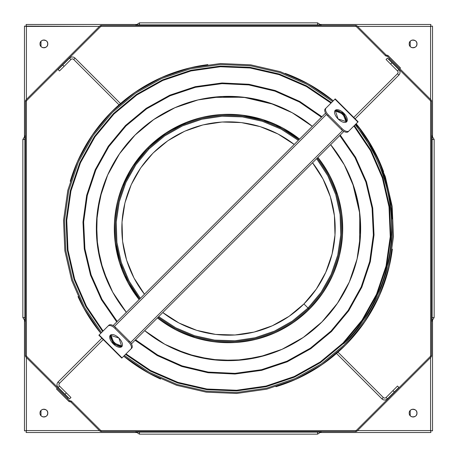 <?xml version="1.0" encoding="UTF-8"?>
<svg xmlns="http://www.w3.org/2000/svg" width="457" height="457" viewBox="0 0 457 457"><rect width="100%" height="100%" fill="white"/><g stroke="black" fill="none" stroke-linecap="round" stroke-linejoin="round"><path stroke-width="0.69" d="M26.415 26.415L26.415 99.449L26.415 26.415L24.467 26.129L24.467 136.454L24.467 26.129L99.449 26.415L26.415 26.415L26.129 24.467L26.415 26.415M26.415 357.551L26.415 430.585L99.449 430.585L26.415 430.585L26.415 357.551M357.551 430.585L430.585 430.585L430.585 357.551L430.585 430.585L357.551 430.585M430.585 99.449L430.585 26.415L357.551 26.415L430.585 26.415L430.585 99.449M47.334 45.717L47.785 43.901A3.885 3.885 0 0 1 41.958 47.265A3.885 3.885 0 0 1 41.958 40.536A3.885 3.885 0 0 1 47.785 43.901C48.025 48.916 39.776 48.916 40.016 43.901C39.776 38.885 48.025 38.885 47.785 43.901L47.334 42.084M416.533 45.717L416.984 43.901A3.885 3.885 0 0 1 411.157 47.265A3.885 3.885 0 0 1 411.157 40.536A3.885 3.885 0 0 1 416.984 43.901C417.224 48.916 408.975 48.916 409.215 43.901C408.975 38.885 417.224 38.885 416.984 43.901L416.533 42.084M416.533 414.916L416.984 413.099A3.885 3.885 0 0 1 411.157 416.464A3.885 3.885 0 0 1 411.157 409.735A3.885 3.885 0 0 1 416.984 413.099C417.224 418.115 408.975 418.115 409.215 413.099C408.975 408.084 417.224 408.084 416.984 413.099L416.533 411.283M47.334 414.916L47.785 413.099A3.885 3.885 0 0 1 41.958 416.464A3.885 3.885 0 0 1 41.958 409.735A3.885 3.885 0 0 1 47.785 413.099C48.025 418.115 39.776 418.115 40.016 413.099C39.776 408.084 48.025 408.084 47.785 413.099L47.334 411.283M45.934 409.786L43.518 409.232M40.999 410.512L40.999 415.687M43.512 416.967L45.934 416.413M415.133 409.786L412.711 409.232M410.197 410.512L410.197 415.687M412.711 416.967L415.133 416.413M415.133 40.587L412.711 40.033M410.197 41.313L410.197 46.488M412.711 47.768L415.133 47.214M45.934 40.587L43.518 40.033M40.999 41.313L40.999 46.488M43.512 47.768L45.934 47.214M24.467 320.546L24.467 430.871L26.415 430.585L24.467 430.871L26.415 430.585L26.129 432.533L136.454 432.533L26.129 432.533L26.415 430.585L26.129 431.557L26.415 430.585L24.467 430.871L24.467 320.546M320.546 432.533L430.871 432.533L430.585 430.585L430.871 432.533L430.585 430.585L432.533 430.871L432.533 320.546L432.533 430.871L430.585 430.585L431.557 430.871L430.585 430.585L430.871 432.533L320.546 432.533M432.533 136.454L432.533 26.129L430.585 26.415L432.533 26.129L430.585 26.415L430.871 24.467L320.546 24.467L430.871 24.467L430.585 26.415L430.871 25.443L430.585 26.415L432.533 26.129L432.533 136.454M136.454 24.467L26.129 24.467L136.454 24.467M298.324 140.35L281.226 129.177L262.387 121.276L242.427 116.912L222.011 116.232L201.811 119.26L182.486 125.892L164.68 135.912L148.982 148.982L147.742 147.742L167.079 132.21L189.318 121.225M242.81 115.193L272.835 123.247L299.575 139.105L282.209 127.709L263.061 119.648L242.776 115.187L222.011 114.479L201.468 117.535L181.812 124.27L163.709 134.449L147.742 147.742L134.449 163.709L124.27 181.812L117.535 201.468L114.479 222.011L115.187 242.776L119.648 263.061L127.709 282.209L139.105 299.575L123.259 272.858L115.198 242.856M317.895 157.425A114.21 114.21 0 0 1 309.258 309.258L308.635 308.635L292.806 321.819L274.851 331.919L255.36 338.603L234.989 341.647L214.396 340.951L194.276 336.541L175.282 328.56L158.048 317.272L175.282 328.56L194.276 336.541L214.396 340.951L234.989 341.647L255.36 338.603L274.851 331.919L292.806 321.819L308.635 308.635L309.258 309.258L322.551 293.291L332.73 275.188L339.465 255.532L342.522 234.989L341.813 214.224L337.352 193.939L329.291 174.791L317.895 157.425L329.714 175.597L337.889 195.676M332.605 275.468L322.471 293.405L309.286 309.229L293.468 322.431L275.537 332.57M195.785 337.923L175.648 329.743L157.425 317.895L174.791 329.291L193.939 337.352L214.224 341.813L234.989 342.522L255.532 339.465L275.188 332.73L293.291 322.551L309.258 309.258A114.21 114.21 0 0 1 157.425 317.895M121.219 189.335L132.21 167.091L147.742 147.742M308.635 308.635L321.819 292.806L331.919 274.851L338.603 255.36L341.647 234.989L340.951 214.396L336.541 194.276L328.56 175.282L317.272 158.048L328.56 175.282L336.541 194.276L340.951 214.396L341.647 234.989L338.603 255.36L331.919 274.851L321.819 292.806L308.635 308.635L303.939 303.939L289.115 316.295L272.309 325.778L254.063 332.073L234.989 334.987L215.698 334.415L196.83 330.377L178.995 323.002L162.783 312.537A106.687 106.687 0 0 0 303.939 303.939L308.635 308.635M298.952 139.728L281.718 128.44L262.724 120.459L242.604 116.049L222.011 115.353L201.64 118.397L182.149 125.081L164.194 135.181L148.365 148.365L135.181 164.194L125.081 182.149L118.397 201.64L115.353 222.011L116.049 242.604L120.459 262.724L128.44 281.718L139.728 298.952L128.44 281.718L120.459 262.724L116.049 242.604L115.353 222.011L118.397 201.64L125.081 182.149L135.181 164.194L148.365 148.365L164.194 135.181L182.149 125.081L201.64 118.397L222.011 115.353L242.604 116.049L262.724 120.459L281.718 128.44L298.952 139.728M312.325 126.355A132.136 132.136 0 0 0 126.355 312.325L112.742 292.212L103.036 269.944L97.57 246.283L96.524 222.016L99.94 197.967L107.703 174.951L119.545 153.746L135.066 135.066L153.746 119.545L174.951 107.703L197.967 99.94L222.016 96.524L246.283 97.57L269.944 103.036L292.212 112.742L312.325 126.355M144.675 330.645A132.136 132.136 0 0 0 330.645 144.675L344.258 164.788L353.964 187.056L359.431 210.717L360.476 234.984L357.06 259.033L349.297 282.049L337.455 303.254L321.934 321.934L303.254 337.455L282.049 349.297L259.033 357.06L234.984 360.476L210.717 359.431L187.056 353.964L164.788 344.258L144.675 330.645M139.105 299.575A114.21 114.21 0 0 1 299.575 139.105M148.982 148.982L135.912 164.68L125.892 182.486L119.26 201.811L116.232 222.011L116.912 242.427L121.276 262.387L129.177 281.226L140.35 298.324M158.676 316.65L175.774 327.823L194.613 335.724L214.573 340.088L234.989 340.768L255.189 337.74L274.514 331.108L292.32 321.088L308.018 308.018L321.088 292.32L331.108 274.514L337.74 255.189L340.768 234.989L340.088 214.573L335.724 194.613L327.823 175.774L316.65 158.676M144.463 294.217L133.998 278.005L126.623 260.17L122.585 241.302L122.013 222.011L124.927 202.937L131.222 184.691L140.705 167.885L153.061 153.061L167.885 140.705L184.691 131.222L202.937 124.927L222.011 122.013L241.302 122.585L260.17 126.623L278.005 133.998L294.217 144.463A106.687 106.687 0 0 0 144.463 294.217M312.537 162.783L323.002 178.995L330.377 196.83L334.415 215.698L334.987 234.989L332.073 254.063L325.778 272.309L316.295 289.115L303.939 303.939A106.687 106.687 0 0 0 312.537 162.783M352.627 183.211L359.796 213.642L359.613 244.906M266.168 355.152L243.135 359.819L219.64 360.339L196.424 356.683L174.22 348.971M108.041 282.809L100.329 260.616L96.667 237.412L97.17 213.922L101.831 190.895M212.134 97.381L243.387 97.21L273.806 104.379M339.785 135.535L354.998 157.614L365.886 182.115L372.078 208.203L373.358 234.984L369.69 261.541L361.19 286.973L348.16 310.4L331.034 331.034L310.4 348.16L286.973 361.19L261.541 369.69L234.984 373.358L208.203 372.078L182.115 365.886L157.614 354.998L135.535 339.785M117.215 321.465L102.002 299.386L91.114 274.886L84.922 248.797L83.642 222.016L87.31 195.459L95.81 170.027L108.84 146.6L125.966 125.966L146.6 108.84L170.027 95.81L195.459 87.31L222.016 83.642L248.797 84.922L274.886 91.114L299.386 102.002L321.465 117.215M353.895 126.006L370.518 150.656L382.355 177.927L389.004 206.901L390.249 236.606L386.045 266.037L376.528 294.205L362.024 320.157L343.018 343.018L320.157 362.024L294.205 376.528L266.037 386.045L236.606 390.249L206.901 389.004L177.927 382.355L150.656 370.518L126.006 353.895M103.105 330.994L86.482 306.344L74.645 279.073L67.996 250.099L66.751 220.394L70.955 190.963L80.472 162.795L94.976 136.843L113.982 113.982L136.843 94.976L162.795 80.472L190.963 70.955L220.394 66.751L250.099 67.996L279.073 74.645L306.344 86.482L330.994 103.105M355.489 124.413L372.386 149.405L384.434 177.065L391.209 206.461L392.494 236.606L388.244 266.477L378.602 295.062L363.886 321.402L344.607 344.607L321.402 363.886L295.062 378.602L266.477 388.244L236.606 392.494L206.461 391.209L177.065 384.434L149.405 372.386L124.413 355.489M101.511 332.587L84.614 307.595L72.566 279.935L65.791 250.539L64.506 220.394L68.756 190.523L78.398 161.938L93.114 135.598L112.393 112.393L135.598 93.114L161.938 78.398L190.523 68.756L220.394 64.506L250.539 65.791L279.935 72.566L307.595 84.614L332.587 101.511M321.934 116.746L299.758 101.448L275.137 90.497L248.928 84.271L222.016 82.974L195.328 86.659L169.775 95.193L146.229 108.292L125.498 125.498L108.292 146.229L95.193 169.775L86.659 195.328L82.974 222.016L84.271 248.928L90.497 275.137L101.448 299.758L116.746 321.934L101.448 299.758L90.497 275.137L84.271 248.928L82.974 222.016L86.659 195.328L95.193 169.775L108.292 146.229L125.498 125.498L146.229 108.292L169.775 95.193L195.328 86.659L222.016 82.974L248.928 84.271L275.137 90.497L299.758 101.448L321.934 116.746M135.066 340.254L157.242 355.552L181.863 366.503L208.072 372.729L234.984 374.026L261.672 370.341L287.225 361.807L310.771 348.708L331.502 331.502L348.708 310.771L361.807 287.225L370.341 261.672L374.026 234.984L372.729 208.072L366.503 181.863L355.552 157.242L340.254 135.066L355.552 157.242L366.503 181.863L372.729 208.072L374.026 234.984L370.341 261.672L361.807 287.225L348.708 310.771L331.502 331.502L310.771 348.708L287.225 361.807L261.672 370.341L234.984 374.026L208.072 372.729L181.863 366.503L157.242 355.552L135.066 340.254M331.468 102.631L306.716 85.927L279.33 74.028L250.225 67.339L220.394 66.082L190.832 70.304L162.543 79.861L136.477 94.422L113.513 113.513L94.422 136.477L79.861 162.543L70.304 190.832L66.082 220.394L67.339 250.225L74.028 279.33L85.927 306.716L102.631 331.468L85.927 306.716L74.028 279.33L67.339 250.225L66.082 220.394L70.304 190.832L79.861 162.543L94.422 136.477L113.513 113.513L136.477 94.422L162.543 79.861L190.832 70.304L220.394 66.082L250.225 67.339L279.33 74.028L306.716 85.927L331.468 102.631M125.532 354.369L150.284 371.073L177.67 382.972L206.775 389.661L236.606 390.918L266.168 386.696L294.457 377.139L320.523 362.578L343.487 343.487L362.578 320.523L377.139 294.457L386.696 266.168L390.918 236.606L389.661 206.775L382.972 177.67L371.073 150.284L354.369 125.532L371.073 150.284L382.972 177.67L389.661 206.775L390.918 236.606L386.696 266.168L377.139 294.457L362.578 320.523L343.487 343.487L320.523 362.578L294.457 377.139L266.168 386.696L236.606 390.918L206.775 389.661L177.67 382.972L150.284 371.073L125.532 354.369M343.007 113.993L342.544 114.456L343.007 113.993L334.872 110.788A8.095 4.05 -135 0 1 343.007 113.993L343.801 113.199A8.095 4.05 -135 0 1 344.469 122.447A8.095 4.05 -135 0 1 334.553 112.531A8.095 4.05 -135 0 1 343.801 113.199L346.663 121.785L338.077 118.923L335.215 110.337L343.801 113.199L343.007 113.993A8.095 4.05 -135 0 1 346.212 122.128L343.007 113.993M333.279 100.82L308.138 83.802L280.307 71.669L250.727 64.837L220.394 63.529L190.335 67.802L161.567 77.501L135.061 92.303L111.708 111.708L92.303 135.061L77.501 161.567L67.802 190.335L63.529 220.394L64.837 250.727L71.669 280.307L83.802 308.138L100.82 333.279L83.802 308.138L71.669 280.307L64.837 250.727L63.529 220.394L67.802 190.335L77.501 161.567L92.303 135.061L111.708 111.708L135.061 92.303L161.567 77.501L190.335 67.802L220.394 63.529L250.727 64.837L280.307 71.669L308.138 83.802L333.279 100.82A165.166 165.166 0 0 0 285.191 73.366M123.721 356.18L148.862 373.198L176.693 385.331L206.273 392.163L236.606 393.471L266.665 389.198L295.433 379.499L321.939 364.697L345.292 345.292L364.697 321.939L379.499 295.433L389.198 266.665L393.471 236.606L392.163 206.273L385.331 176.693L373.198 148.862L356.18 123.721L373.198 148.862L385.331 176.693L392.163 206.273L393.471 236.606L389.198 266.665L379.499 295.433L364.697 321.939L345.292 345.292L321.939 364.697L295.433 379.499L266.665 389.198L236.606 393.471L206.273 392.163L176.693 385.331L148.862 373.198L123.721 356.18A165.166 165.166 0 0 0 160.544 379.042M356.18 123.721A165.166 165.166 0 0 1 383.634 171.815M392.369 249.162A165.166 165.166 0 0 1 275.925 386.713M100.82 333.279A165.166 165.166 0 0 1 78.01 296.57M70.224 181.286A165.166 165.166 0 0 1 207.855 64.626M114.439 326.441L326.441 114.439L114.439 326.441M342.561 130.559L130.559 342.561L342.561 130.559M111.325 339.414L115.947 344.03L115.575 344.401L115.947 344.03L111.325 339.414M345.675 117.586L341.053 112.97L341.425 112.599L341.053 112.97L345.675 117.586M386.056 59.496L387.427 58.125L386.056 59.496L390.632 64.077L386.056 59.496M397.504 70.944L390.632 64.077L392.009 62.7L387.427 58.125L392.009 62.7L390.632 64.077L397.504 70.944L398.875 69.573L392.009 62.7L398.875 69.573A3.885 3.885 0 0 1 398.875 75.068A3.885 3.885 0 0 0 398.875 69.573L397.504 70.944A1.942 1.942 0 0 1 397.504 73.697L398.875 75.068L397.504 73.697L353.764 117.432L397.504 73.697A1.942 1.942 0 0 0 397.504 70.944M355.14 118.809L398.875 75.068L355.14 118.809M59.496 70.944L58.125 69.573L59.496 70.944L64.077 66.368L59.496 70.944M70.944 59.496L64.077 66.368L62.7 64.991L58.125 69.573L62.7 64.991L64.077 66.368L70.944 59.496L69.573 58.125L62.7 64.991L69.573 58.125A3.885 3.885 0 0 1 75.068 58.125A3.885 3.885 0 0 0 69.573 58.125L70.944 59.496A1.942 1.942 0 0 1 73.697 59.496L75.068 58.125L73.697 59.496L119.026 104.824L73.697 59.496A1.942 1.942 0 0 0 70.944 59.496M120.488 103.545L75.068 58.125L120.488 103.545M397.504 386.056L398.875 387.427L397.504 386.056L392.923 390.632L397.504 386.056M386.056 397.504L392.923 390.632L394.3 392.009L398.875 387.427L394.3 392.009L392.923 390.632L386.056 397.504L387.427 398.875L394.3 392.009L387.427 398.875A3.885 3.885 0 0 1 381.932 398.875A3.885 3.885 0 0 0 387.427 398.875L386.056 397.504A1.942 1.942 0 0 1 383.303 397.504L381.932 398.875L383.303 397.504L337.974 352.176L383.303 397.504A1.942 1.942 0 0 0 386.056 397.504M336.512 353.455L381.932 398.875L336.512 353.455M355.186 124.71A163.874 163.874 0 0 1 343.687 343.687A163.874 163.874 0 0 0 355.186 124.71M355.877 124.024A164.846 164.846 0 0 1 392.42 219M341.293 129.451A6.478 3.239 45 0 0 348.16 131.736L348.954 130.948A6.478 3.239 -135 0 1 342.087 128.657L341.293 129.451L342.087 128.657L328.343 114.913L327.549 115.707L341.293 129.451A6.478 3.239 45 0 0 348.16 131.736L357.871 122.03L334.97 99.129L326.052 108.046A6.478 3.239 45 0 0 328.343 114.913L342.087 128.657A6.478 3.239 45 0 0 348.954 130.948L358.117 121.785L357.871 122.03L334.97 99.129L335.215 98.883L325.264 108.84A6.478 3.239 45 0 0 327.549 115.707L328.343 114.913A6.478 3.239 -135 0 1 326.052 108.046L325.264 108.84A6.478 3.239 45 0 0 327.549 115.707L341.293 129.451M358.117 121.785L335.215 98.883L358.117 121.785M115.707 327.549A6.478 3.239 -135 0 0 108.84 325.264L108.046 326.052A6.478 3.239 45 0 1 114.913 328.343L115.707 327.549L114.913 328.343L128.657 342.087L129.451 341.293L115.707 327.549A6.478 3.239 -135 0 0 108.84 325.264L99.129 334.97L122.03 357.871L130.948 348.954A6.478 3.239 -135 0 0 128.657 342.087L114.913 328.343A6.478 3.239 -135 0 0 108.046 326.052L98.883 335.215L99.129 334.97L122.03 357.871L121.785 358.117L131.736 348.16A6.478 3.239 -135 0 0 129.451 341.293L128.657 342.087A6.478 3.239 45 0 1 130.948 348.954L131.736 348.16A6.478 3.239 -135 0 0 129.451 341.293L115.707 327.549M113.199 343.801A8.095 4.05 45 0 1 112.531 334.553A8.095 4.05 45 0 1 122.447 344.469A8.095 4.05 45 0 1 113.199 343.801L110.337 335.215L118.923 338.077L121.785 346.663L113.199 343.801L113.993 343.007L122.128 346.212A8.095 4.05 45 0 1 113.993 343.007L113.199 343.801M110.788 334.872L113.993 343.007A8.095 4.05 45 0 1 110.788 334.872M98.883 335.215L121.785 358.117L98.883 335.215M70.944 397.504L69.573 398.875L70.944 397.504L66.368 392.923L70.944 397.504M59.496 386.056L66.368 392.923L64.991 394.3L69.573 398.875L64.991 394.3L66.368 392.923L59.496 386.056L58.125 387.427L64.991 394.3L58.125 387.427A3.885 3.885 0 0 1 58.125 381.932A3.885 3.885 0 0 0 58.125 387.427L59.496 386.056A1.942 1.942 0 0 1 59.496 383.303L58.125 381.932L59.496 383.303L103.236 339.568L59.496 383.303A1.942 1.942 0 0 0 59.496 386.056M101.86 338.191L58.125 381.932L101.86 338.191M101.225 26.415L355.774 26.415A0.971 0.971 0 0 1 356.46 26.695L385.365 55.605A1.942 1.942 0 0 0 386.742 56.171A1.942 1.942 0 0 1 385.365 55.605L386.056 54.914L385.365 55.605L356.46 26.695L357.146 26.009A1.942 1.942 0 0 0 355.774 25.443L355.774 26.415A0.971 0.971 0 0 1 356.46 26.695L357.146 26.009L386.056 54.914L357.146 26.009A1.942 1.942 0 0 0 355.774 25.443L101.225 25.443L355.774 25.443L355.774 26.415L101.225 26.415L101.225 25.443A1.942 1.942 0 0 0 99.855 26.009L100.54 26.695A0.971 0.971 0 0 1 101.225 26.415A0.971 0.971 0 0 0 100.54 26.695L99.855 26.009A1.942 1.942 0 0 1 101.225 25.443L101.225 26.415M26.415 355.774L26.415 101.225A0.971 0.971 0 0 1 26.695 100.54L26.009 99.855L99.855 26.009L26.009 99.855A1.942 1.942 0 0 0 25.443 101.225L26.415 101.225A0.971 0.971 0 0 1 26.695 100.54L100.54 26.695L26.695 100.54L26.009 99.855A1.942 1.942 0 0 0 25.443 101.225L25.443 355.774L25.443 101.225L26.415 101.225L26.415 355.774L25.443 355.774A1.942 1.942 0 0 0 26.009 357.146L26.695 356.46A0.971 0.971 0 0 1 26.415 355.774A0.971 0.971 0 0 0 26.695 356.46L26.009 357.146A1.942 1.942 0 0 1 25.443 355.774L26.415 355.774M317.558 25.443L317.558 24.884L320.774 24.884L317.558 22.85L317.558 25.443M135.346 25.443L139.442 22.85L139.442 24.884L136.226 24.884L317.558 24.884L317.558 22.85L139.442 22.85L139.442 25.443L139.442 24.884L320.774 24.884L321.654 25.443M25.443 321.654L22.85 317.558L22.85 139.442L24.884 136.226L24.884 139.442L22.85 139.442L24.884 139.442L24.884 317.558L22.85 317.558L24.884 317.558L24.884 320.774L24.884 317.558L25.443 317.558L24.884 317.558L24.884 139.442L25.443 139.442L24.884 139.442L24.884 136.226L25.443 135.346M67.51 398.647L26.009 357.146L67.51 398.647L68.196 397.961L26.695 356.46L68.196 397.961L67.51 398.647M386.908 56.171L386.908 56.171A0.971 0.971 0 0 1 387.593 56.457L399.795 68.659L400.481 67.967L388.279 55.771A1.942 1.942 0 0 0 386.908 55.2L386.742 56.171L386.908 55.2A1.942 1.942 0 0 1 388.279 55.771L387.593 56.457L388.279 55.771L400.481 67.967L399.795 68.659L387.593 56.457A0.971 0.971 0 0 0 386.908 56.171M386.742 55.2A0.971 0.971 0 0 1 386.056 54.914A0.971 0.971 0 0 0 386.742 55.2M355.774 430.585L101.225 430.585A0.971 0.971 0 0 1 100.54 430.305L71.635 401.395A1.942 1.942 0 0 0 70.258 400.829A1.942 1.942 0 0 1 71.635 401.395L70.944 402.086L71.635 401.395L100.54 430.305L99.855 430.991A1.942 1.942 0 0 0 101.225 431.557L101.225 430.585A0.971 0.971 0 0 1 100.54 430.305L99.855 430.991L70.944 402.086L99.855 430.991A1.942 1.942 0 0 0 101.225 431.557L355.774 431.557L101.225 431.557L101.225 430.585L355.774 430.585L355.774 431.557A1.942 1.942 0 0 0 357.146 430.991L356.46 430.305A0.971 0.971 0 0 1 355.774 430.585A0.971 0.971 0 0 0 356.46 430.305L357.146 430.991A1.942 1.942 0 0 1 355.774 431.557L355.774 430.585M430.585 101.225L430.585 355.774A0.971 0.971 0 0 1 430.305 356.46L430.991 357.146L357.146 430.991L430.991 357.146A1.942 1.942 0 0 0 431.557 355.774L430.585 355.774A0.971 0.971 0 0 1 430.305 356.46L356.46 430.305L430.305 356.46L430.991 357.146A1.942 1.942 0 0 0 431.557 355.774L431.557 101.225L431.557 355.774L430.585 355.774L430.585 101.225L431.557 101.225A1.942 1.942 0 0 0 430.991 99.855L430.305 100.54A0.971 0.971 0 0 1 430.585 101.225A0.971 0.971 0 0 0 430.305 100.54L430.991 99.855A1.942 1.942 0 0 1 431.557 101.225L430.585 101.225M139.442 431.557L139.442 432.116L136.226 432.116L139.442 434.15L139.442 431.557M321.654 431.557L317.558 434.15L317.558 432.116L320.774 432.116L139.442 432.116L139.442 434.15L317.558 434.15L317.558 431.557L317.558 432.116L136.226 432.116L135.346 431.557M431.557 135.346L434.15 139.442L434.15 317.558L432.116 320.774L432.116 317.558L434.15 317.558L432.116 317.558L432.116 139.442L434.15 139.442L432.116 139.442L432.116 136.226L432.116 139.442L431.557 139.442L432.116 139.442L432.116 317.558L431.557 317.558L432.116 317.558L432.116 320.774L431.557 321.654M389.49 58.353L430.991 99.855L389.49 58.353L388.804 59.039L430.305 100.54L388.804 59.039L389.49 58.353M70.092 400.829L70.092 400.829A0.971 0.971 0 0 1 69.407 400.543L57.205 388.341L56.519 389.033L68.721 401.229A1.942 1.942 0 0 0 70.092 401.8L70.258 400.829L70.092 401.8A1.942 1.942 0 0 1 68.721 401.229L69.407 400.543L68.721 401.229L56.519 389.033L57.205 388.341L69.407 400.543A0.971 0.971 0 0 0 70.092 400.829M70.258 401.8A0.971 0.971 0 0 1 70.944 402.086A0.971 0.971 0 0 0 70.258 401.8M113.113 325.567L325.567 113.113M343.887 131.433L131.433 343.887M320.774 24.884L317.558 22.85M24.884 320.774L22.85 317.558M136.226 24.884L139.442 22.85M24.884 136.226L22.85 139.442M136.226 432.116L139.442 434.15M432.116 136.226L434.15 139.442M320.774 432.116L317.558 434.15M432.116 320.774L434.15 317.558"/></g></svg>

